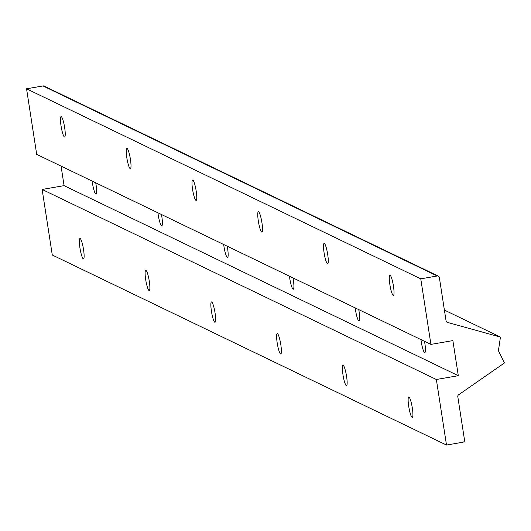 <?xml version="1.0" encoding="UTF-8"?>
<svg xmlns="http://www.w3.org/2000/svg" width="531" height="531" viewBox="0 0 531 531"><rect width="100%" height="100%" fill="white"/><g stroke="black" fill="none" stroke-linecap="round" stroke-linejoin="round"><path stroke-width="0.8" d="M346.338 385.659A10.341 1.646 -99.8 0 0 346.531 385.692A10.341 1.646 -99.8 0 0 346.385 375.225A10.341 1.646 -99.8 0 0 342.999 365.315A10.341 1.646 -99.8 0 0 343.046 375.205A10.341 1.646 -99.8 0 0 346.338 385.659M214.823 322.264A10.341 1.646 -99.8 0 0 215.015 322.297A10.341 1.646 -99.8 0 0 214.869 311.823A10.341 1.646 -99.8 0 0 211.484 301.913A10.341 1.646 -99.8 0 0 211.53 311.81A10.341 1.646 -99.8 0 0 214.823 322.264M83.301 258.862A10.341 1.646 -99.8 0 0 83.5 258.896A10.341 1.646 -99.8 0 0 83.347 248.422A10.341 1.646 -99.8 0 0 79.962 238.512A10.341 1.646 -99.8 0 0 80.015 248.408A10.341 1.646 -99.8 0 0 83.301 258.862M500.448 337.092L447.381 322.383A1.878 1.845 115.7 0 1 446.067 320.89L439.356 277.514A1.878 1.845 115.7 0 0 437.239 275.981L420.771 278.835L430.92 344.4L452.877 340.597L458.306 375.689L436.356 379.492L42.135 189.454L52.284 255.019L446.505 445.058L462.972 442.204A1.878 1.845 115.7 0 0 464.512 440.04L457.795 396.664A1.878 1.845 115.7 0 1 458.598 394.805L504.45 362.945L498.41 350.719L500.448 337.092L444.394 310.071M436.356 379.492L446.505 445.058M149.065 290.563A10.341 1.646 -99.8 0 0 149.257 290.596A10.341 1.646 -99.8 0 0 149.111 280.122A10.341 1.646 -99.8 0 0 145.72 270.213A10.341 1.646 -99.8 0 0 145.773 280.109A10.341 1.646 -99.8 0 0 149.065 290.563M280.58 353.965A10.341 1.646 -99.8 0 0 280.773 353.998A10.341 1.646 -99.8 0 0 280.627 343.524A10.341 1.646 -99.8 0 0 277.242 333.614A10.341 1.646 -99.8 0 0 277.288 343.511A10.341 1.646 -99.8 0 0 280.58 353.965M412.096 417.359A10.341 1.646 -99.8 0 0 412.288 417.393A10.341 1.646 -99.8 0 0 412.142 406.925A10.341 1.646 -99.8 0 0 408.757 397.009A10.341 1.646 -99.8 0 0 408.804 406.905A10.341 1.646 -99.8 0 0 412.096 417.359M438.34 276.133L44.119 86.095A1.878 1.845 115.7 0 0 43.018 85.942L26.55 88.796L36.699 154.362L430.92 344.4M420.771 278.835L26.55 88.796M424.508 341.307A10.341 1.646 80.2 0 1 424.853 343.325A10.341 1.646 80.2 0 1 424.807 352.644A10.341 1.646 80.2 0 1 420.957 339.601M327.468 263.768A10.341 1.646 -99.8 0 0 327.66 263.801A10.341 1.646 -99.8 0 0 327.514 253.327A10.341 1.646 -99.8 0 0 324.129 243.417A10.341 1.646 -99.8 0 0 324.175 253.314A10.341 1.646 -99.8 0 0 327.468 263.768M195.952 200.366A10.341 1.646 -99.8 0 0 196.145 200.399A10.341 1.646 -99.8 0 0 195.999 189.925A10.341 1.646 -99.8 0 0 192.614 180.016A10.341 1.646 -99.8 0 0 192.66 189.912A10.341 1.646 -99.8 0 0 195.952 200.366M64.43 136.965A10.341 1.646 -99.8 0 0 64.629 136.998A10.341 1.646 -99.8 0 0 64.477 126.531A10.341 1.646 -99.8 0 0 61.092 116.621A10.341 1.646 -99.8 0 0 61.145 126.511A10.341 1.646 -99.8 0 0 64.43 136.965M130.195 168.666A10.341 1.646 -99.8 0 0 130.387 168.699A10.341 1.646 -99.8 0 0 130.241 158.231A10.341 1.646 -99.8 0 0 126.849 148.315A10.341 1.646 -99.8 0 0 126.902 158.211A10.341 1.646 -99.8 0 0 130.195 168.666M261.71 232.067A10.341 1.646 -99.8 0 0 261.902 232.1A10.341 1.646 -99.8 0 0 261.756 221.626A10.341 1.646 -99.8 0 0 258.371 211.716A10.341 1.646 -99.8 0 0 258.418 221.613A10.341 1.646 -99.8 0 0 261.71 232.067M393.225 295.468A10.341 1.646 -99.8 0 0 393.418 295.501A10.341 1.646 -99.8 0 0 393.272 285.028A10.341 1.646 -99.8 0 0 389.887 275.118A10.341 1.646 -99.8 0 0 389.94 285.014A10.341 1.646 -99.8 0 0 393.225 295.468M458.306 375.689L64.085 185.644L42.135 189.454M358.75 309.606A10.341 1.646 80.2 0 1 359.089 311.624A10.341 1.646 80.2 0 1 359.049 320.943A10.341 1.646 80.2 0 1 355.199 307.9M227.228 246.211A10.341 1.646 80.2 0 1 227.573 248.223A10.341 1.646 80.2 0 1 227.534 257.542A10.341 1.646 80.2 0 1 223.684 244.499M95.713 182.81A10.341 1.646 80.2 0 1 96.058 184.821A10.341 1.646 80.2 0 1 96.018 194.14A10.341 1.646 80.2 0 1 92.168 181.098M61.058 166.103L64.085 185.644M161.47 214.511A10.341 1.646 80.2 0 1 161.816 216.522A10.341 1.646 80.2 0 1 161.776 225.841A10.341 1.646 80.2 0 1 157.926 212.798M292.986 277.905A10.341 1.646 80.2 0 1 293.331 279.923A10.341 1.646 80.2 0 1 293.291 289.242A10.341 1.646 80.2 0 1 289.441 276.2M437.239 275.981L43.018 85.942M447.381 322.383L446.803 322.105"/></g></svg>
